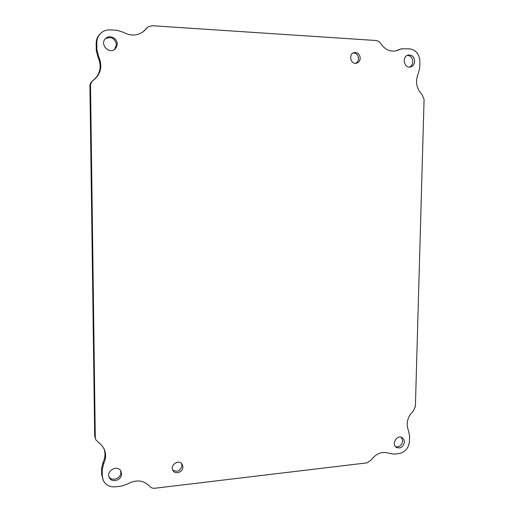 <?xml version="1.0" encoding="UTF-8"?>
<svg xmlns="http://www.w3.org/2000/svg" width="514" height="514" viewBox="0 0 514 514"><rect width="100%" height="100%" fill="white"/><g stroke="black" fill="none" stroke-linecap="round" stroke-linejoin="round"><path stroke-width="0.77" d="M121.561 473.76C121.959 480.217 111.615 483.391 109.264 477.493C105.807 470.76 117.854 464.393 120.957 471.267L121.561 473.76M360.218 58.153C360.031 60.742 358.836 62.406 356.632 63.158C350.792 65.002 348.087 54.092 354.043 52.614C357.686 52.203 359.742 54.047 360.218 58.153M182.926 466.873C183.19 471.91 175.647 474.917 173.115 470.753C169.318 465.652 178.544 458.758 182.04 464.065L182.926 466.873M414.682 61.307C414.432 64.308 413.044 66.19 410.519 66.961C404.043 68.741 401.595 56.424 408.18 55.056C412.074 54.747 414.239 56.829 414.682 61.307M117.205 44.082L116.588 46.973L114.808 49.241C108.653 54.612 99.42 43.741 105.685 38.421C109.623 34.432 117.41 38.293 117.205 44.082M404.422 442.001C403.297 447.026 400.624 448.831 396.39 447.418C391.058 444.276 397.174 434.15 402.276 437.658L403.888 439.457L404.422 442.001M146.76 28.186L143.393 31.637C137.18 35.941 130.505 36.166 123.379 32.298L117.063 30.3L110.292 29.876C106.488 29.696 103.243 30.891 100.564 33.461C98.071 36.025 96.818 39.173 96.812 42.9L96.895 49.832L98.566 56.386C102.742 66.055 100.982 74.048 93.285 80.364C91.473 81.687 90.554 83.506 90.522 85.819L95.283 437.485L95.835 439.888L101.534 445.111L104.04 448.767C106.257 453.605 106.122 458.591 103.648 463.731L102.222 469.712L102.299 475.925L103.23 480.314C105.627 485.043 109.655 487.208 115.309 486.816L121.683 486.064L127.607 483.944C136.268 479.311 143.637 480.115 149.709 486.347C150.994 487.812 152.671 488.454 154.753 488.255L366.964 462.87L371.204 460.075C376.37 453.162 382.41 450.945 389.329 453.425L394.045 454.151L399.095 453.56C405.205 452.185 408.649 448.144 409.433 441.436L409.581 435.949L408.559 430.938C405.784 423.677 407.332 417.079 413.198 411.136L415.396 406.465L424.069 99.472L422.065 94.544C416.289 88.466 415.061 81.353 418.383 73.219L419.752 67.642L419.919 61.609C419.501 54.24 416.109 49.986 409.742 48.843L401.44 48.811L396.654 50.719C390.107 52.081 384.774 49.633 380.649 43.375L378.767 41.371L376.306 40.529L152.08 25.713L147.961 26.946L142.969 31.952M108.987 476.767C111.923 481.849 121.233 478.38 120.861 472.379L120.559 470.606M355.772 63.293C357.481 62.342 358.399 60.78 358.521 58.622C358.207 55.017 356.446 53.122 353.227 52.948M172.717 470.034C177.394 472.494 180.478 470.997 181.975 465.549L181.5 463.455M409.568 67.071C411.553 66.043 412.633 64.269 412.793 61.751C412.517 57.831 410.673 55.718 407.261 55.396M114.442 49.511L116.485 44.673C114.892 38.158 111.191 36.186 105.364 38.743M395.594 446.743C399.506 447.251 401.864 445.304 402.661 440.896L401.331 437.221M147.961 26.946L145.905 28.842M395.729 50.931L399.436 49.614M401.44 48.811L397.598 50.109M103.648 463.731L103.025 462.375L101.599 468.331L101.682 474.518L103.23 480.314M103.025 462.375C105.37 457.537 105.601 452.789 103.712 448.131M93.285 80.364L92.674 80.782C90.875 82.099 89.956 83.91 89.931 86.204L94.692 436.245L95.835 439.888M92.674 80.782C100.333 74.498 102.087 66.544 97.936 56.919L98.566 56.386M100.564 33.461L99.915 34.104C97.435 36.661 96.195 39.79 96.182 43.497L96.272 50.398L97.936 56.919M102.299 475.925L101.682 474.518M102.222 469.712L101.599 468.331M95.283 437.485L94.692 436.245M90.522 85.819L89.931 86.204M96.895 49.832L96.272 50.398M96.812 42.9L96.182 43.497"/></g></svg>
